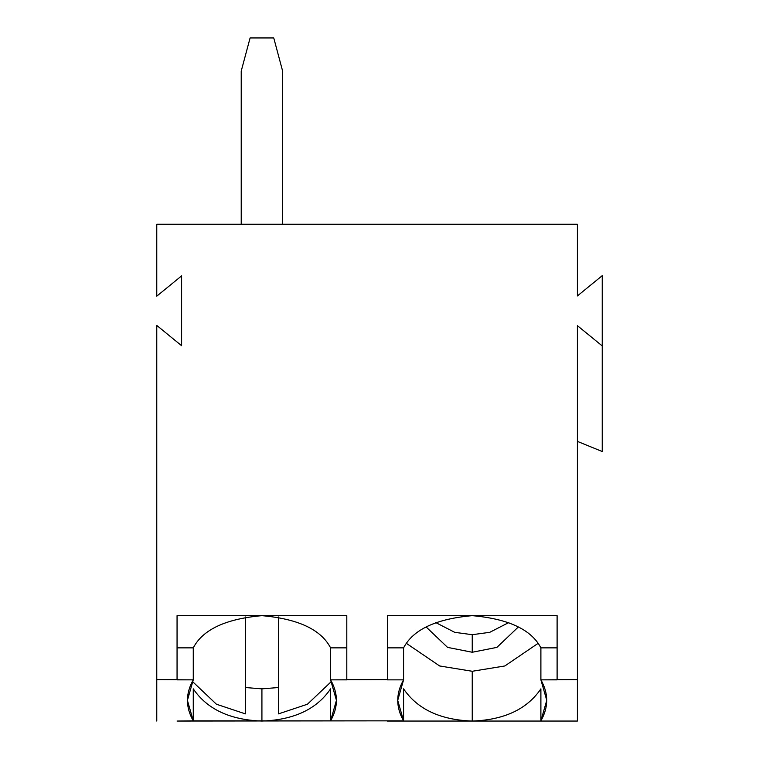 <?xml version="1.0" encoding="UTF-8"?>
<svg xmlns="http://www.w3.org/2000/svg" width="759" height="759" viewBox="0 0 759 759"><rect width="100%" height="100%" fill="white"/><g stroke="black" fill="none" stroke-linecap="round" stroke-linejoin="round"><path stroke-width="1.14" d="M577.39 325.639L602.229 345.924L602.229 275.669L577.39 295.944L577.39 224.247L156.771 224.247L156.771 296.162L181.61 275.878L181.61 345.715L156.771 325.431L156.771 679.647L177.056 679.647L177.056 615.653L346.797 615.653L346.797 679.647L387.365 679.647L387.365 615.653L557.106 615.653L557.106 679.647L577.39 679.647L577.39 325.639L577.39 679.647L540.892 679.855L540.892 647.863C531.376 629.591 508.492 618.86 472.24 615.663C435.979 618.86 413.095 629.591 403.579 647.863L403.579 679.855L397.716 700.348L403.579 720.841L403.579 688.849C417.431 709.21 440.315 719.949 472.24 721.05C504.156 719.949 527.04 709.21 540.892 688.849L540.892 720.841L546.755 700.348L540.892 679.855C548.662 693.517 548.662 707.179 540.892 720.841L540.892 688.849C527.04 709.21 504.156 719.949 472.24 721.05L472.24 671.279L504.839 665.966L537.922 643.471L504.839 665.966L472.24 671.279L439.632 665.966L406.549 643.471L439.632 665.966L472.24 671.279L472.24 721.05C440.315 719.949 417.431 709.21 403.579 688.849L403.579 720.841L193.27 720.841C185.49 707.179 185.49 693.517 193.27 679.855L193.27 647.863L177.056 647.863L193.27 647.863C202.786 629.591 225.67 618.86 261.921 615.663C298.173 618.86 321.066 629.591 330.582 647.863L330.582 679.855L346.797 679.855L346.797 615.653L177.056 615.653L177.056 679.855L193.27 679.855L156.771 679.647L156.771 721.05L156.771 325.431L181.61 345.715L181.61 275.878L156.771 296.162L156.771 224.247L577.39 224.247L577.39 295.944L602.229 275.669L602.229 345.924L577.39 325.639M602.229 451.52L577.39 441.377L602.229 451.52L602.229 345.924L602.229 451.52M472.24 634.695L489.735 632.332L508.919 622.484L489.735 632.332L472.24 634.695L454.736 632.332L435.552 622.484L454.736 632.332L472.24 634.695L472.24 652.256L496.917 647.38L518.35 626.962L496.917 647.38L472.24 652.256L472.24 634.695M426.122 626.962L447.554 647.38L472.24 652.256L447.554 647.38L426.122 626.962M577.39 721.05L387.365 721.05L577.39 721.05L577.39 679.647L577.39 721.05M540.892 647.863L557.106 647.863L540.892 647.863L540.892 679.855L557.106 679.855L557.106 615.653L387.365 615.653L387.365 679.647L330.582 679.855C338.353 693.517 338.353 707.179 330.582 720.841L330.582 688.849C316.731 709.21 293.847 719.949 261.921 721.05C230.005 719.949 207.112 709.21 193.27 688.849C207.112 709.21 230.005 719.949 261.921 721.05C293.847 719.949 316.731 709.21 330.582 688.849L330.582 720.841L346.797 720.841L330.582 720.841L336.446 700.348L330.582 679.855L330.582 647.863L346.797 647.863L330.582 647.863C321.066 629.591 298.173 618.86 261.921 615.663C225.67 618.86 202.786 629.591 193.27 647.863L193.27 679.855L187.407 700.348L193.27 720.841L193.27 688.849L193.27 720.841L177.056 721.05L403.579 720.841C395.809 707.179 395.809 693.517 403.579 679.855L387.365 679.855L403.579 679.855L403.579 647.863C413.095 629.591 435.979 618.86 472.24 615.663C508.492 618.86 531.376 629.591 540.892 647.863M387.365 647.863L403.579 647.863L387.365 647.863M278.487 713.877L307.423 704.229L331.474 681.421L307.423 704.229L278.487 713.877L278.487 616.982L278.487 713.877M192.378 681.421L216.429 704.229L245.366 713.877L245.366 616.982L245.366 713.877L216.429 704.229L192.378 681.421M245.366 687.531L261.921 688.849L278.487 687.531L261.921 688.849L245.366 687.531M261.921 688.849L261.921 721.05L261.921 688.849M282.623 224.247L282.623 71.071L273.752 37.95L250.1 37.95L241.22 71.071L241.22 224.247L241.22 71.071L250.1 37.95L273.752 37.95L282.623 71.071L282.623 224.247"/></g></svg>
